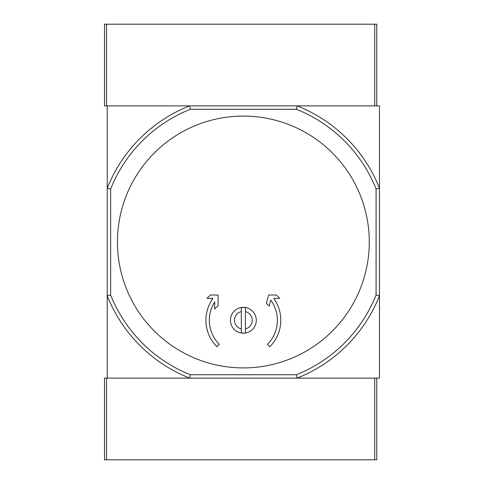 <?xml version="1.0" encoding="UTF-8"?>
<svg xmlns="http://www.w3.org/2000/svg" width="484" height="484" viewBox="0 0 484 484"><rect width="100%" height="100%" fill="white"/><g stroke="black" fill="none" stroke-linecap="round" stroke-linejoin="round"><path stroke-width="0.73" d="M256.29 320.275A12.935 12.935 0 0 0 243.361 307.34A12.935 12.935 0 0 0 230.426 320.275A12.935 12.935 0 0 0 243.361 333.204A12.935 12.935 0 0 0 256.29 320.275M245.4 307.606A12.826 12.826 0 0 0 241.316 307.606L241.316 332.938A12.826 12.826 0 0 0 245.4 332.938L245.4 307.606M245.4 311.611A8.9 8.9 0 0 1 245.4 328.932M241.322 328.932A8.9 8.9 0 0 1 241.322 311.611M117.443 242A125.913 125.913 0 0 1 306.318 132.955A125.913 125.913 0 0 1 306.318 351.045A125.913 125.913 0 0 1 117.443 242M296.414 109.275L297.061 105.875A146.337 146.337 0 0 1 379.486 188.3L379.486 105.875L107.236 105.875L107.236 188.3L110.636 188.948A142.931 142.931 0 0 1 190.309 109.275L296.414 109.275A142.931 142.931 0 0 1 376.08 188.948L376.08 295.052A142.931 142.931 0 0 1 296.414 374.719M110.636 188.948L110.636 295.052L107.236 295.7L107.236 378.125L189.661 378.125A146.337 146.337 0 0 1 107.236 295.7L107.236 188.3A146.337 146.337 0 0 1 189.661 105.875L190.309 109.275M376.08 188.948L379.486 188.3L379.486 295.7A146.337 146.337 0 0 1 297.061 378.125L296.414 374.725L190.309 374.725A142.931 142.931 0 0 1 110.636 295.052M376.08 295.052L379.486 295.7L379.486 378.125L189.661 378.125L190.309 374.725M212.978 298.41A37.437 37.437 0 0 0 216.892 346.744L219.3 344.336A34.031 34.031 0 0 1 214.69 301.937L214.69 308.998L218.096 305.592L218.096 295.004L210.395 295.004L206.989 298.41L212.978 298.41M267.422 344.336L269.83 346.744A37.437 37.437 0 0 0 273.744 298.41L279.734 298.41L276.328 295.004L268.626 295.004L266.394 303.353L269.171 306.136L270.78 300.116A34.031 34.031 0 0 1 267.422 344.336M376.764 105.875L376.764 24.2L104.514 24.2L104.514 105.875L106.553 105.875L106.553 24.2M374.725 24.2L374.725 105.875L297.061 105.875M189.661 105.875L106.553 105.875M189.661 378.125L104.514 378.125L104.514 459.8L376.764 459.8L376.764 378.125M297.061 378.125L374.725 378.125L374.725 459.8M106.553 378.125L106.553 459.8"/></g></svg>
